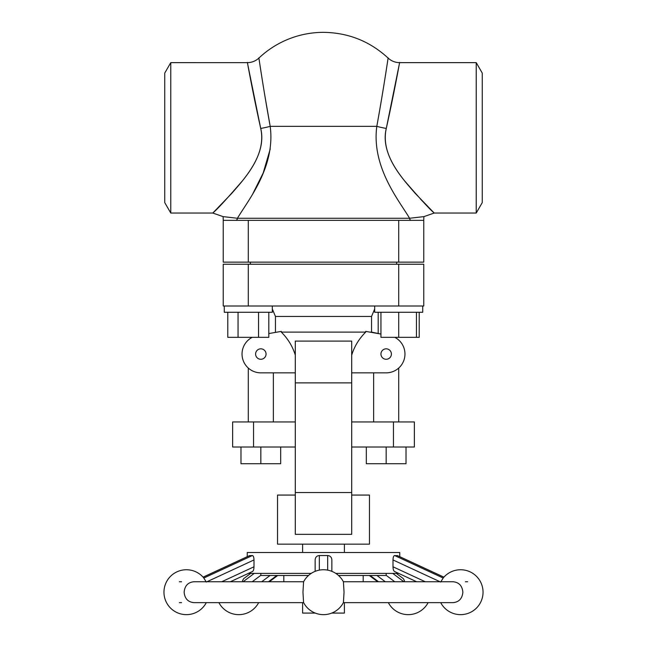 <?xml version="1.0" encoding="UTF-8"?>
<svg xmlns="http://www.w3.org/2000/svg" width="647" height="647" viewBox="0 0 647 647"><rect width="100%" height="100%" fill="white"/><g stroke="black" fill="none" stroke-linecap="round" stroke-linejoin="round"><path stroke-width="0.97" d="M391.395 354.055A5.225 5.225 0 0 1 383.558 358.575A5.225 5.225 0 0 1 383.558 349.526A5.225 5.225 0 0 1 391.395 354.055M255.605 354.055A5.225 5.225 0 0 0 263.442 358.575A5.225 5.225 0 0 0 263.442 349.526A5.225 5.225 0 0 0 255.605 354.055M423.769 220.36L423.769 262.14L223.231 262.14L223.231 220.36L423.769 220.36M409.575 218.265L237.425 218.265L223.118 216.624L237.425 218.265C247.898 200.521 275.622 167.169 270.195 126.351L376.805 126.351C382.644 94.413 386.882 66.059 387.852 59.742C389.34 49.326 384.674 82.986 376.805 126.351C371.378 167.177 399.094 200.513 409.575 218.265L423.882 216.624L409.575 218.265A2.087 1.917 -90 0 0 411.492 220.36M237.425 218.265A2.087 1.917 -90 0 1 235.508 220.36M420.671 199.252L424.982 203.748M392.705 98.263L386.283 128.446C380.347 155.005 402.24 178.386 415.358 193.51L433.943 212.774C429.915 209.499 420.065 198.775 404.391 180.618C393.465 166.975 381.471 147.985 386.283 128.446C395.543 86.658 401.051 54.211 399.288 64.255L386.283 128.446A16.709 2.054 -169.6 0 1 376.805 126.351L376.837 126.181M374.678 308.991L371.548 316.448L371.548 332.113L369.882 332.113M277.118 332.113L268.804 333.569L281.308 331.385L281.308 332.113C287.98 338.769 292.638 346.444 295.299 355.138M351.701 355.138C354.362 346.444 359.02 338.769 365.692 332.113L281.308 332.113M365.692 332.113L365.692 331.385L380.946 334.054L371.548 332.113M398.706 306.007L223.231 306.007L223.231 264.227L423.769 264.227L423.769 306.007L398.706 306.007L398.706 264.227M260.717 128.446C266.653 155.005 244.76 178.386 231.642 193.502L213.065 212.774C217.085 209.499 226.935 198.783 242.609 180.618C253.527 166.975 265.529 147.985 260.717 128.446C251.457 86.658 245.949 54.211 247.712 64.255L260.717 128.446A16.709 2.054 169.6 0 0 270.195 126.351C264.356 94.413 260.118 66.059 259.148 59.742C257.66 49.326 262.326 82.986 270.195 126.351L264.938 96.217M398.034 70.984L399.587 62.646C395.188 62.573 391.354 61.044 388.103 58.068C369.849 41.254 348.321 32.682 323.5 32.35A94.001 94.001 0 0 0 258.897 58.068L260.434 68.129M270.26 148.915L263.175 173.032L252.993 193.396M170.768 213.049L164.742 202.6L164.742 73.087L170.768 62.638L170.768 213.049L212.79 213.049M476.232 62.638L482.258 73.087L482.258 202.6L476.232 213.049L476.232 62.638L399.587 62.638M227.793 312.275L227.793 337.338L238.047 337.338L238.047 312.275M258.549 312.275L258.549 337.338L238.047 337.338M268.804 312.275L268.804 337.338L258.549 337.338M272.322 306.007L272.322 312.275L224.274 312.275L224.274 306.007M380.946 312.275L380.946 337.338L398.706 337.338L398.706 312.275M416.458 312.275L416.458 337.338L398.706 337.338M422.726 306.007L422.726 312.275L374.678 312.275L374.678 306.007M419.207 312.275L419.207 337.338L416.458 337.338M378.196 312.275L378.196 333.569M344.39 552.506L344.39 544.151M218.896 602.64A22.459 22.459 0 0 0 258.654 602.64L302.61 602.64L302.61 613.081L315.259 613.081M331.741 613.081L344.39 613.081L344.39 602.64M295.299 382.878L295.299 341.098L351.701 341.098L351.701 382.878L295.299 382.878L295.299 492.553L351.701 492.553L351.701 534.333L295.299 534.333L295.299 492.553M351.701 492.553L351.701 382.878M351.701 372.85L386.17 372.85A18.803 18.803 0 0 0 394.783 337.338M359.012 372.85L373.634 372.85L373.634 421.941M366.323 447.012L366.323 463.721L406.017 463.721L406.017 447.012M386.17 447.012L386.17 463.721M287.988 372.85L273.366 372.85L273.366 421.941M280.677 447.012L280.677 463.721L240.983 463.721L240.983 447.012M260.83 447.012L260.83 463.721M351.701 495.06L369.461 495.06L369.461 544.151L277.539 544.151L277.539 495.06L295.299 495.06M351.701 447.012L414.371 447.012L414.371 421.941L351.701 421.941M295.299 447.012L232.629 447.012L232.629 421.941L295.299 421.941M295.299 372.85L260.83 372.85A18.803 18.803 0 0 1 252.217 337.338M396.611 262.14L396.611 264.227M363.193 575.482L363.193 581.75L377.654 581.75L369.291 575.482M283.807 575.482L283.807 581.75M386.17 573.396L386.17 575.482L338.502 575.482M308.498 575.482L260.83 575.482L260.83 573.396M443.195 578.046L440.688 582.041M416.628 581.75L394.613 571.511C393.635 571.075 393.093 569.506 392.996 566.788L392.996 559.938C393.093 557.269 393.635 555.797 394.613 555.53L397.468 555.652M396.328 573.396L403.356 578.669L404.448 580.61L404.367 581.75M242.633 581.75L242.552 580.61L243.644 578.669L250.672 573.396M249.532 555.652L252.387 555.53C253.365 555.797 253.907 557.269 254.004 559.938L254.004 566.788C253.907 569.506 253.365 571.075 252.387 571.511M206.312 582.041L203.805 578.046M315.146 559.938L315.146 571.35L315.146 559.938C315.324 557.269 316.715 555.797 319.319 555.53L327.681 555.53C330.285 555.797 331.676 557.269 331.854 559.938L331.854 566.788M331.854 571.35L331.854 559.938M343.331 602.64L453.151 602.64C459.046 602.025 462.281 598.54 462.864 592.191C462.281 585.842 459.046 582.365 453.151 581.75L343.331 581.75M303.669 581.75L193.849 581.75C187.953 582.365 184.719 585.842 184.136 592.191C184.719 598.54 187.953 602.025 193.849 602.64L303.669 602.64M302.958 592.191L303.572 581.839A22.459 22.459 0 0 1 343.428 581.839L344.042 592.191L343.428 602.551A22.459 22.459 0 0 1 303.572 602.551L302.958 592.191M398.601 573.396L335.785 573.396M311.215 573.396L248.399 573.396M247.251 556.671L247.251 552.506L399.749 552.506L399.749 556.671M272.322 308.991L275.452 316.448L371.548 316.448M393.457 447.012L393.457 421.941M253.543 447.012L253.543 421.941M248.294 264.227L248.294 306.007M248.294 220.36L248.294 262.14M398.706 220.36L398.706 262.14M443.163 578.03L394.613 555.53M392.996 559.938L440.049 581.75M397.201 555.53L443.891 577.173M425.273 581.75L392.996 566.788M392.745 573.396L403.89 581.75M378.527 581.75L370.165 575.482M376.926 575.482L385.288 581.75M394.751 581.75L386.17 575.312M243.11 581.75L254.255 573.396M261.712 581.75L270.074 575.482M260.83 575.312L252.249 581.75M276.835 575.482L268.473 581.75M203.109 577.173L249.799 555.53M252.387 555.53L203.837 578.03M206.951 581.75L254.004 559.938M254.004 566.788L221.727 581.75M319.319 570.128L319.319 555.53M327.681 555.53L327.681 570.128M423.769 219.818L423.882 216.624L434.21 213.041M223.231 219.818L223.118 216.624L212.79 213.041M275.452 316.448L275.452 332.113M258.897 58.068C255.646 61.044 251.812 62.573 247.413 62.646L170.768 62.638M434.21 213.049L476.232 213.049M302.61 552.506L302.61 544.151M398.706 368.062L398.706 421.941M248.294 421.941L248.294 368.062M250.389 262.14L250.389 264.227M397.339 555.555L443.915 577.14M277.709 575.482L269.346 581.75M203.085 577.14L249.661 555.555M230.372 581.75L252.581 571.455M440.704 602.64A22.459 22.459 0 0 0 483.042 592.191A22.459 22.459 0 0 0 442.928 578.321M388.346 602.64A22.459 22.459 0 0 0 428.104 602.64M204.072 578.321A22.459 22.459 0 0 0 163.958 592.191A22.459 22.459 0 0 0 206.296 602.64M181.589 602.64L179.365 602.64M181.589 581.75L179.365 581.75M465.411 581.75L467.635 581.75"/></g></svg>
